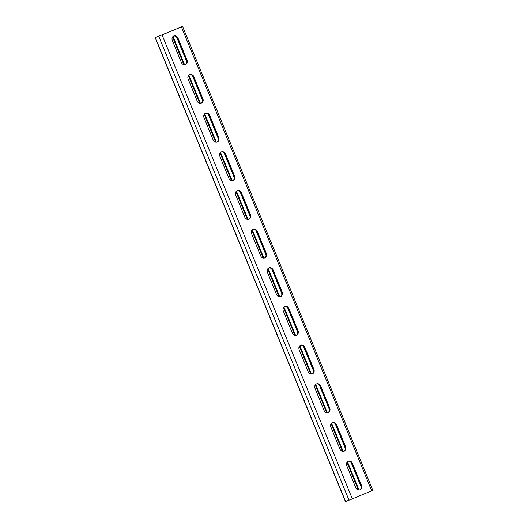 <?xml version="1.0" encoding="UTF-8"?>
<svg xmlns="http://www.w3.org/2000/svg" width="528" height="528" viewBox="0 0 528 528"><rect width="100%" height="100%" fill="white"/><g stroke="black" fill="none" stroke-linecap="round" stroke-linejoin="round"><path stroke-width="0.79" d="M170.28 31.522L182.563 26.4L372.834 490.334L352.348 498.894L345.437 501.6L155.166 37.666L170.861 31.284M182.563 26.4L155.166 37.666M347.998 461.333A3.551 3.076 -111.3 0 1 351.82 463.558L360.862 485.595A3.551 3.076 -111.3 0 1 359.601 489.958M332.138 422.677A3.551 3.076 -111.3 0 1 335.966 424.895L345.002 446.932A3.551 3.076 -111.3 0 1 343.741 451.295M316.285 384.014A3.551 3.076 -111.3 0 1 320.107 386.239L329.149 408.276A3.551 3.076 -111.3 0 1 327.888 412.639M300.425 345.352A3.551 3.076 -111.3 0 1 304.253 347.576L313.289 369.613A3.551 3.076 -111.3 0 1 312.028 373.976M284.572 306.689A3.551 3.076 -111.3 0 1 288.4 308.913L297.436 330.95A3.551 3.076 -111.3 0 1 296.175 335.313M268.719 268.033A3.551 3.076 -111.3 0 1 272.54 270.25L281.576 292.288A3.551 3.076 -111.3 0 1 280.315 296.65M252.859 229.37A3.551 3.076 -111.3 0 1 256.687 231.594L265.723 253.631A3.551 3.076 -111.3 0 1 264.462 257.994M237.006 190.707A3.551 3.076 -111.3 0 1 240.827 192.931L249.869 214.969A3.551 3.076 -111.3 0 1 248.602 219.331M221.146 152.044A3.551 3.076 -111.3 0 1 224.974 154.268L234.01 176.306A3.551 3.076 -111.3 0 1 232.749 180.668M205.293 113.388A3.551 3.076 -111.3 0 1 209.114 115.606L218.156 137.643A3.551 3.076 -111.3 0 1 216.896 142.006M189.433 74.725A3.551 3.076 -111.3 0 1 193.261 76.949L202.297 98.987A3.551 3.076 -111.3 0 1 201.036 103.349M173.58 36.062A3.551 3.076 -111.3 0 1 177.401 38.287L186.443 60.324A3.551 3.076 -111.3 0 1 185.183 64.687M359.014 490.043L347.411 461.756M343.16 451.381L331.558 423.093M327.301 412.718L315.698 384.43M311.447 374.062L299.845 345.774M295.588 335.399L283.985 307.111M279.734 296.736L268.132 268.448M263.875 258.073L252.278 229.786M248.021 219.417L236.419 191.129M232.168 180.754L220.565 152.467M216.308 142.091L204.706 113.804M200.455 103.429L188.852 75.141M184.595 64.772L172.993 36.485M170.221 31.37L170.801 31.139M358.307 489.977L346.955 462.304M342.454 451.315L331.102 423.641M326.594 412.658L315.242 384.978M310.741 373.996L299.389 346.322M294.881 335.333L283.536 307.659M279.028 296.67L267.676 268.996M263.168 258.014L251.823 230.333M247.315 219.351L235.963 191.677M231.462 180.688L220.11 153.014M215.602 142.025L204.25 114.352M199.749 103.369L188.397 75.689M183.889 64.706L172.544 37.033M346.738 465.696L355.773 487.733A3.551 3.076 68.7 0 0 359.898 489.859A3.551 3.076 68.7 0 0 361.442 485.371L352.407 463.333A3.551 3.076 68.7 0 0 348.282 461.201A3.551 3.076 68.7 0 0 346.738 465.696M330.878 427.033L339.92 449.071A3.551 3.076 68.7 0 0 344.045 451.202A3.551 3.076 68.7 0 0 345.589 446.708L336.554 424.67A3.551 3.076 68.7 0 0 332.429 422.545A3.551 3.076 68.7 0 0 330.878 427.033M315.025 388.377L324.06 410.414A3.551 3.076 68.7 0 0 328.185 412.54A3.551 3.076 68.7 0 0 329.736 408.045L320.694 386.008A3.551 3.076 68.7 0 0 316.569 383.882A3.551 3.076 68.7 0 0 315.025 388.377M299.165 349.714L308.207 371.752A3.551 3.076 68.7 0 0 312.332 373.877A3.551 3.076 68.7 0 0 313.876 369.382L304.841 347.345A3.551 3.076 68.7 0 0 300.716 345.22A3.551 3.076 68.7 0 0 299.165 349.714M283.312 311.051L292.347 333.089A3.551 3.076 68.7 0 0 296.472 335.214A3.551 3.076 68.7 0 0 298.023 330.726L288.981 308.689A3.551 3.076 68.7 0 0 284.856 306.557A3.551 3.076 68.7 0 0 283.312 311.051M267.452 272.389L276.494 294.426A3.551 3.076 68.7 0 0 280.619 296.558A3.551 3.076 68.7 0 0 282.163 292.063L273.128 270.026A3.551 3.076 68.7 0 0 269.003 267.901A3.551 3.076 68.7 0 0 267.452 272.389M251.599 233.732L260.634 255.77A3.551 3.076 68.7 0 0 264.759 257.895A3.551 3.076 68.7 0 0 266.31 253.4L257.268 231.363A3.551 3.076 68.7 0 0 253.15 229.238A3.551 3.076 68.7 0 0 251.599 233.732M235.745 195.07L244.781 217.107A3.551 3.076 68.7 0 0 248.906 219.232A3.551 3.076 68.7 0 0 250.45 214.738L241.415 192.7A3.551 3.076 68.7 0 0 237.29 190.575A3.551 3.076 68.7 0 0 235.745 195.07M219.886 156.407L228.928 178.444A3.551 3.076 68.7 0 0 233.046 180.569A3.551 3.076 68.7 0 0 234.597 176.081L225.562 154.044A3.551 3.076 68.7 0 0 221.437 151.912A3.551 3.076 68.7 0 0 219.886 156.407M204.032 117.744L213.068 139.781A3.551 3.076 68.7 0 0 217.193 141.913A3.551 3.076 68.7 0 0 218.744 137.419L209.702 115.381A3.551 3.076 68.7 0 0 205.577 113.256A3.551 3.076 68.7 0 0 204.032 117.744M188.173 79.088L197.215 101.125A3.551 3.076 68.7 0 0 201.34 103.25A3.551 3.076 68.7 0 0 202.884 98.756L193.849 76.718A3.551 3.076 68.7 0 0 189.724 74.593A3.551 3.076 68.7 0 0 188.173 79.088M172.319 40.425L181.355 62.462A3.551 3.076 68.7 0 0 185.48 64.588A3.551 3.076 68.7 0 0 187.031 60.093L177.989 38.056A3.551 3.076 68.7 0 0 173.864 35.93A3.551 3.076 68.7 0 0 172.319 40.425M371.686 490.829L181.414 26.895M361.165 487.014L351.041 462.337M345.305 448.358L335.188 423.674M329.452 409.695L319.328 385.018M313.592 371.032L303.475 346.355M297.739 332.369L287.615 307.692M281.879 293.713L271.762 269.029M266.026 255.05L255.902 230.373M250.166 216.388L240.049 191.71M234.313 177.725L224.189 153.047M218.46 139.069L208.336 114.385M202.6 100.406L192.482 75.728M186.747 61.743L176.623 37.066M352.348 498.894L162.076 34.96M349.021 500.247L158.743 36.313M345.596 501.547L155.324 37.613M177.401 38.287L177.989 38.056M186.443 60.324L187.031 60.093M193.261 76.949L193.849 76.718M202.297 98.987L202.884 98.756M209.114 115.606L209.702 115.381M218.156 137.643L218.744 137.419M224.974 154.268L225.562 154.044M234.01 176.306L234.597 176.081M240.827 192.931L241.415 192.7M249.869 214.969L250.45 214.738M256.687 231.594L257.268 231.363M265.723 253.631L266.31 253.4M272.54 270.25L273.128 270.026M281.576 292.288L282.163 292.063M288.4 308.913L288.981 308.689M297.436 330.95L298.023 330.726M304.253 347.576L304.841 347.345M313.289 369.613L313.876 369.382M320.107 386.239L320.694 386.008M329.149 408.276L329.736 408.045M335.966 424.895L336.554 424.67M345.002 446.932L345.589 446.708M351.82 463.558L352.407 463.333M360.862 485.595L361.442 485.371"/></g></svg>
